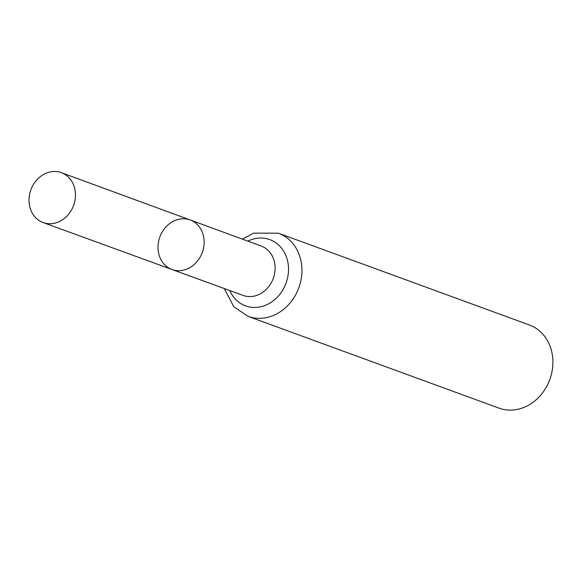 <?xml version="1.0" encoding="UTF-8"?>
<svg xmlns="http://www.w3.org/2000/svg" width="582" height="582" viewBox="0 0 582 582"><rect width="100%" height="100%" fill="white"/><g stroke="black" fill="none" stroke-linecap="round" stroke-linejoin="round"><path stroke-width="0.87" d="M158.078 249.467A26.394 22.596 -69.9 0 0 172.032 269.524A26.394 22.596 -69.9 0 0 202.296 252.493A26.394 22.596 -69.9 0 0 190.161 219.952A26.394 22.596 -69.9 0 0 158.078 249.467M278.436 233.207A44.261 37.895 -69.9 0 1 298.828 287.799A44.261 37.895 -69.9 0 1 248.034 316.346L499 408.127A44.261 37.895 -69.9 0 0 549.794 379.573A44.261 37.895 -69.9 0 0 529.402 324.989L278.436 233.207L253.657 233.135L242.359 239.115M190.161 219.952L261.165 246.019A26.299 22.516 -69.9 0 1 273.264 278.443A26.299 22.516 -69.9 0 1 243.101 295.416L172.032 269.524A26.394 22.596 -69.9 0 0 202.296 252.493A26.394 22.596 -69.9 0 0 190.161 219.952L61.386 172.679A26.554 22.742 -69.9 0 0 29.1 202.383A26.554 22.742 -69.9 0 0 43.141 222.564A26.554 22.742 -69.9 0 0 75.384 192.846A26.554 22.742 -69.9 0 0 61.386 172.679M229.745 290.549A35.276 30.206 -69.9 0 0 269.706 303.2A35.276 30.206 -69.9 0 0 286.519 257.237A35.276 30.206 -69.9 0 0 247.816 241.123M248.034 316.346L233.819 306.809L224.274 288.556M172.032 269.524L43.141 222.564"/></g></svg>
